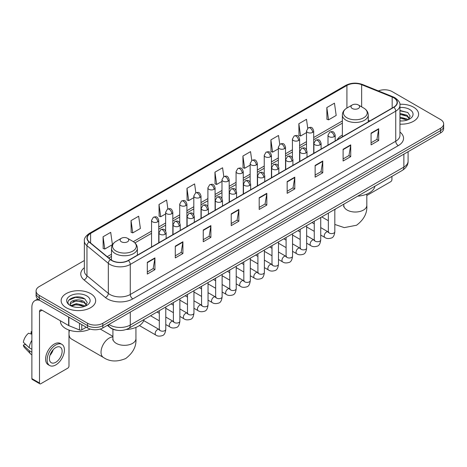 <?xml version="1.0" encoding="UTF-8"?>
<svg xmlns="http://www.w3.org/2000/svg" width="467" height="467" viewBox="0 0 467 467"><rect width="100%" height="100%" fill="white"/><g stroke="black" fill="none" stroke-linecap="round" stroke-linejoin="round"><path stroke-width="0.7" d="M342.364 135.062A19.059 11.004 0 0 0 337.127 139.831M117.077 330.262A10.788 6.229 180 0 1 110.253 327.717L107.369 325.336M84.358 260.516L39.246 286.563A10.788 6.229 0 0 0 36.087 290.97L36.087 295.664A10.788 6.229 0 0 0 39.246 300.071L87.557 327.962A10.788 6.229 0 0 0 102.816 327.962L440.492 133.007A10.788 6.229 0 0 0 443.65 128.6L443.65 126.253A10.788 6.229 0 0 1 440.492 130.655A10.788 6.229 0 0 0 443.65 126.253L443.65 123.907A10.788 6.229 0 0 0 440.492 119.499L392.181 91.608A10.788 6.229 0 0 0 378.381 90.902M36.087 290.97A10.788 6.229 0 0 0 39.246 295.372L87.557 323.263A10.788 6.229 0 0 0 102.816 323.263L102.816 325.616L440.492 130.655L102.816 325.616A10.788 6.229 0 0 1 87.557 325.616A10.788 6.229 0 0 0 102.816 325.616L102.816 327.962M39.246 295.372L39.246 297.718L87.557 325.616L39.246 297.718A10.788 6.229 0 0 1 36.087 293.317A10.788 6.229 0 0 0 39.246 297.718L39.246 300.071M413.534 107.171A17.261 9.965 0 0 0 399.88 104.287A17.261 9.965 0 0 1 413.534 107.171A17.261 9.965 0 0 1 418.595 114.217A17.261 9.965 0 0 0 413.534 107.171M90.61 293.609A17.261 9.965 0 0 0 71.801 291.449A17.261 9.965 0 0 0 61.142 300.655A17.261 9.965 0 0 0 66.197 307.7A17.261 9.965 0 0 0 85.012 309.86A17.261 9.965 0 0 0 95.665 300.655A17.261 9.965 0 0 0 90.61 293.609A17.261 9.965 0 0 0 71.801 291.449A17.261 9.965 0 0 0 61.142 300.655A17.261 9.965 0 0 0 66.197 307.7A17.261 9.965 0 0 0 85.012 309.86A17.261 9.965 0 0 0 95.665 300.655A17.261 9.965 0 0 0 90.61 293.609M393.704 97.772A11.506 6.643 180 0 1 397.073 102.471A11.506 6.643 180 0 1 393.704 107.171L128.244 260.434A11.506 6.643 180 0 1 110.679 259.547L89.314 241.929A11.506 6.643 180 0 1 87.236 238.117A11.506 6.643 180 0 1 90.604 233.424L346.923 85.438A11.506 6.643 180 0 1 361.656 84.696L392.169 97.031A11.506 6.643 180 0 1 393.704 97.772M393.909 97.656A11.798 6.812 0 0 0 392.333 96.891L361.826 84.556A11.798 6.812 0 0 0 346.718 85.321L90.4 233.302A11.798 6.812 0 0 0 89.08 242.023L110.445 259.64A11.798 6.812 0 0 0 128.443 260.551L393.909 107.287A11.798 6.812 0 0 0 393.909 97.656M147.315 262.314L147.315 274.053L154.939 269.652L154.939 257.907L147.315 262.314M147.315 271.969L153.188 268.578L154.91 258.298A2.878 1.664 -120 0 0 154.939 257.907M153.135 268.607L154.939 269.652M175.283 246.162L175.283 257.907L182.912 253.505L182.912 241.76L175.283 246.162M175.283 255.823L181.155 252.431L182.877 242.151A2.878 1.664 -120 0 0 182.912 241.76M181.108 252.46L182.912 253.505M203.25 230.015L203.25 241.76L210.88 237.353L210.88 225.608L203.25 230.015M203.25 239.676L209.128 236.284L210.85 225.999A2.878 1.664 -120 0 0 210.88 225.608M209.076 236.314L210.88 237.353M231.223 213.868L231.223 225.608L238.853 221.206L238.853 209.461L231.223 213.868M231.223 223.524L237.096 220.132L238.818 209.852A2.878 1.664 -120 0 0 238.853 209.461M237.049 220.167L238.853 221.206M371.072 133.124L371.072 144.869L378.702 140.462L378.702 128.717L371.072 133.124M371.072 142.785L376.951 139.394L378.673 129.108A2.878 1.664 -120 0 0 378.702 128.717M376.898 139.423L378.702 140.462M343.105 149.271L343.105 161.016L350.729 156.614L350.729 144.869L343.105 149.271M343.105 158.932L348.977 155.54L350.699 145.26A2.878 1.664 -120 0 0 350.729 144.869M348.925 155.569L350.729 156.614M315.132 165.423L315.132 177.162L322.761 172.761L322.761 161.016L315.132 165.423M315.132 175.084L321.01 171.687L322.732 161.407A2.878 1.664 -120 0 0 322.761 161.016M320.957 171.722L322.761 172.761M287.164 181.57L287.164 193.315L294.794 188.907L294.794 177.162L287.164 181.57M287.164 191.231L293.037 187.839L294.759 177.553A2.878 1.664 -120 0 0 294.794 177.162M292.984 187.868L294.794 188.907M259.191 197.716L259.191 209.461L266.82 205.06L266.82 193.315L259.191 197.716M259.191 207.377L265.069 203.986L266.791 193.706A2.878 1.664 -120 0 0 266.82 193.315M265.017 204.015L266.82 205.06M399.95 124.146A17.261 9.965 0 0 0 418.595 114.217A17.261 9.965 0 0 1 399.95 124.146M102.816 323.263L440.492 128.308A10.788 6.229 0 0 0 443.65 123.907M167.881 208.918L166.637 200.069L159.008 204.47L159.13 216.145M131.04 220.617L132.762 232.887L140.392 228.486L138.67 216.215L131.04 220.617L131.163 232.292M103.067 236.769L104.789 249.039L112.419 244.632L110.697 232.362L103.067 236.769L103.189 248.438M251.783 160.444L250.545 151.623L242.922 156.025L243.044 167.7M279.756 144.315L278.519 135.471L270.889 139.878L271.012 151.547M307.735 128.209L306.486 119.324L298.862 123.726L298.985 135.401M326.83 107.579L328.552 119.85L336.182 115.448L334.46 103.178L326.83 107.579L326.953 119.254M195.848 192.743L194.605 183.916L186.981 188.324L187.104 199.993M223.816 176.584L222.578 167.77L214.948 172.171L215.071 183.846M214.948 172.171L216.67 184.447L221.983 181.377M216.67 184.447L214.948 183.8M242.922 156.025L244.644 168.295L250.154 165.114M244.644 168.295L242.922 167.653M270.889 139.878L272.611 152.149L278.326 148.845M272.611 152.149L270.889 151.506M298.862 123.726L300.585 136.002L306.504 132.581M300.585 136.002L298.862 135.354M328.552 119.85L326.83 119.208M186.981 188.324L188.703 200.594L193.811 197.646M188.703 200.594L186.981 199.952M159.008 204.47L160.73 216.741L165.633 213.909M160.73 216.741L159.008 216.098M132.762 232.887L131.04 232.245M104.789 249.039L103.067 248.397M399.95 120.86L402.093 120.971M399.95 117.129L407.078 119.009L408.03 119.768M399.95 118.063L407.247 120.06M399.95 113.405L407.078 115.279L409.413 118.507M399.95 114.333L407.078 116.213L409.226 118.746M399.95 120.935A11.722 6.766 0 0 0 409.623 119.003A11.722 6.766 0 0 0 409.623 109.43A11.722 6.766 0 0 0 399.95 107.492M408.304 119.657L410.143 116.05L407.819 112.547L399.95 110.457M399.95 110.819L407.662 112.442M399.95 114.543L405.064 115.186M399.95 118.274L405.064 118.916M366.817 195.51L390.651 181.745A1.798 1.039 120 0 0 391.924 179.544L391.924 176.398M352.258 108.49A4.314 2.493 0 0 0 358.358 108.49A4.314 2.493 0 0 0 358.358 104.964L363.717 108.058A11.891 6.865 0 0 1 363.717 117.772A11.891 6.865 0 0 1 346.899 117.772A11.891 6.865 0 0 1 346.899 108.058C343.969 109.798 342.457 112.109 342.364 114.993A12.948 7.472 0 0 0 346.152 120.276A12.948 7.472 0 0 0 360.261 121.899A12.948 7.472 0 0 0 368.253 114.993C368.159 112.109 366.648 109.798 363.717 108.058L358.358 104.964A4.314 2.493 0 0 0 352.258 104.964A4.314 2.493 0 0 0 352.258 108.49M357.687 196.163A19.777 11.418 0 0 0 374.943 186.199M68.993 330.753A7.91 4.565 -60 0 1 69.028 330.064M69.478 330.222A11.506 6.643 120 0 0 68.993 333.689A11.506 6.643 120 0 0 71.381 338.954L103.417 357.453A11.506 6.643 -60 0 1 101.654 348.23A11.506 6.643 -60 0 1 109.173 338.09A11.506 6.643 -60 0 1 112.921 336.987M121.379 241.789A4.314 2.493 0 0 0 127.479 241.789A4.314 2.493 0 0 0 127.479 238.263L132.838 241.357A11.891 6.865 0 0 1 132.838 251.065A11.891 6.865 0 0 1 116.02 251.065A11.891 6.865 0 0 1 116.02 241.357C113.09 243.097 111.578 245.408 111.485 248.286A12.948 7.472 0 0 0 115.273 253.575A12.948 7.472 0 0 0 129.382 255.192A12.948 7.472 0 0 0 137.374 248.286C137.28 245.408 135.763 243.097 132.838 241.357L127.479 238.263A4.314 2.493 0 0 0 121.379 238.263A4.314 2.493 0 0 0 121.379 241.789M126.189 329.498A19.777 11.418 0 0 0 144.064 319.498M81.772 324.623L81.772 329.836L86.284 327.227M39.783 300.38A14.384 8.307 -120 0 0 34.85 300.678A14.384 8.307 -120 0 0 31.873 307.263L31.873 378.609L39.502 383.016L39.502 311.664A3.596 2.078 60 0 1 40.244 310.018A3.596 2.078 60 0 1 42.042 310.199L68.631 325.552L68.631 317.035M39.502 383.016A1.798 1.039 120 0 0 39.87 383.839L32.246 379.432A1.798 1.039 -60 0 1 31.873 378.609M39.87 383.839A1.798 1.039 120 0 0 40.769 383.751L67.727 368.189A1.798 1.039 120 0 0 68.993 365.988L68.993 330.058M81.772 329.836A1.798 1.039 180 0 1 79.472 329.953L68.871 325.662A1.798 1.039 180 0 1 68.631 325.552M55.771 362.287A8.99 5.19 120 0 0 61.644 354.365A8.99 5.19 120 0 0 60.266 347.162A8.99 5.19 120 0 0 55.771 347.606A8.99 5.19 120 0 0 49.899 355.527A8.99 5.19 120 0 0 51.277 362.731A8.99 5.19 120 0 0 55.771 362.287M49.963 355.317A8.99 5.19 120 0 0 53.191 349.73M31.873 331.979L31.108 331.745L31.108 333.549L31.873 333.993M61.889 344.354L60.36 343.478A12.224 7.058 120 0 0 54.248 344.08A12.224 7.058 120 0 0 46.262 354.856A12.224 7.058 120 0 0 48.136 364.651L49.66 365.533A12.224 7.058 120 0 0 55.771 364.925A12.224 7.058 120 0 0 63.763 354.155A12.224 7.058 120 0 0 61.889 344.354A12.224 7.058 120 0 0 55.771 344.961A12.224 7.058 120 0 0 47.786 355.737A12.224 7.058 120 0 0 49.66 365.533M31.873 340.385A11.868 6.853 120 0 0 29.17 347.693L23.35 342.247A9.352 5.4 120 0 1 28.569 333.216L31.873 334.214M31.873 349.258L29.17 347.693M26.496 345.195L24.914 344.284L23.35 345.183L29.17 350.629L31.873 352.194M29.17 350.629A11.868 6.853 120 0 0 30.635 353.945A11.868 6.853 120 0 0 31.534 354.651L31.873 354.85M31.873 331.535A9.352 5.4 120 0 0 31.108 331.745M23.35 345.183A9.352 5.4 120 0 0 24.453 347.512L30.635 353.945M60.424 320.811L60.424 321.208A17.98 10.379 0 0 0 65.689 328.552A17.98 10.379 0 0 0 90.154 329.066M76.454 307.333L79.168 307.409M71.066 305.611L76.302 303.614L84.153 305.447L85.099 306.212M71.55 306.113L76.302 304.548L84.323 306.498M71.147 305.973L70.307 304.005A8.126 4.693 0 0 0 71.62 306.177M86.483 304.945L84.153 301.723C79.273 298.08 69.233 300.328 70.307 304.005L70.278 303.643M70.33 304.116L70.552 303.515L76.302 300.818L84.153 302.651L86.302 305.19M85.379 306.095L87.218 302.493L84.895 298.991C76.67 293.078 62.053 300.871 70.494 305.646L70.908 305.903M86.693 295.868A11.722 6.766 0 0 0 70.114 295.868A11.722 6.766 0 0 0 70.114 305.441A11.722 6.766 0 0 0 86.693 305.441A11.722 6.766 0 0 0 86.693 295.868M68.777 300.164L75.66 297.339L84.731 298.886M73.08 301.536L75.66 301.069L82.139 301.624M73.08 305.266L75.66 304.799L82.139 305.354M108.969 324.407A14.384 8.307 0 0 0 109.932 325.026A14.384 8.307 0 0 0 130.275 325.026L403.873 167.063A14.384 8.307 0 0 0 408.088 161.191C408.193 164.763 406.29 167.816 402.385 170.356L128.787 328.319A7.192 4.15 60 0 0 130.275 325.026L130.275 312.108M403.873 154.145L403.873 167.063A7.192 4.15 60 0 1 402.385 170.356M108.385 324.746A7.192 4.81 129.5 0 0 109.64 327.087L107.457 325.283M440.492 133.007L440.492 128.308M87.557 327.962L87.557 323.263M399.95 132.062A17.98 10.379 180 0 1 398.281 145.634L132.821 298.898A3.596 2.078 60 0 1 130.275 294.49L395.736 141.227A14.384 8.307 0 0 0 399.95 135.354L399.95 105.291A14.384 8.307 180 0 1 395.736 111.164A3.596 2.078 -120 0 0 393.909 107.287M132.821 298.898A17.98 10.379 180 0 1 107.392 298.898A17.98 10.379 180 0 1 105.379 297.508L84.013 279.896A17.98 10.379 180 0 1 84.358 267.714M109.932 294.49A14.384 8.307 0 0 0 130.275 294.49L130.275 264.427A14.384 8.307 180 0 1 108.321 263.318L86.961 245.7A14.384 8.307 180 0 1 84.358 240.937L84.358 271.006A14.384 8.307 0 0 0 86.961 275.769L108.321 293.381A14.384 8.307 0 0 0 109.932 294.49M399.95 105.291C400.429 103.044 398.777 100.539 394.994 97.772L393.103 96.856A3.596 1.681 112 0 0 392.333 96.891M393.103 96.856L362.59 84.521C356.636 82.414 350.986 82.717 345.633 85.438A3.596 2.078 60 0 1 346.718 85.321M90.4 233.302A3.596 2.078 -120 0 0 89.314 233.418C85.584 236.104 83.932 238.608 84.358 240.937M89.08 242.023A3.596 2.405 129.5 0 0 86.961 245.7L86.961 275.769A3.596 2.405 -50.5 0 1 84.013 279.896M362.59 84.521A3.596 1.681 112 0 0 361.826 84.556M110.445 259.64A3.596 2.405 129.5 0 0 108.321 263.318L108.321 293.381A3.596 2.405 -50.5 0 1 105.379 297.508M128.443 260.551A3.596 2.078 60 0 1 130.275 264.427L395.736 111.164L395.736 141.227A3.596 2.078 60 0 0 398.281 145.634M90.604 233.424L90.604 242.992M392.169 97.031L392.169 108.058M361.656 84.696L361.656 106.873M369.899 120.912L368.253 120.247M346.923 85.438L346.923 108.046M342.364 120.953L313.696 137.508M306.504 141.659L299.61 145.64M292.418 149.79L285.524 153.771M278.326 157.928L271.432 161.903M264.24 166.059L257.346 170.041M250.154 174.191L243.26 178.172M236.068 182.323L229.174 186.304M221.983 190.454L215.089 194.435M207.897 198.592L201.003 202.573M193.811 206.723L186.911 210.705M179.719 214.855L172.825 218.836M165.633 222.987L158.739 226.968M151.547 231.124L133.317 241.649M111.485 254.252L107.235 256.704M259.191 198.09L266.791 193.706M287.164 181.943L294.759 177.553M315.132 165.791L322.732 161.407M343.105 149.644L350.699 145.26M371.072 133.498L378.673 129.108M231.223 214.236L238.818 209.852M203.25 230.389L210.85 225.999M175.283 246.535L182.877 242.151M147.315 262.682L154.91 258.298M366.817 194.114L366.817 205.381A11.506 6.643 180 0 1 363.443 210.08A11.506 6.643 180 0 1 347.174 210.08A11.506 6.643 180 0 1 343.8 205.381L343.648 206.741M334.821 210.016A11.506 6.643 -60 0 1 335.575 208.93M135.932 327.414L135.932 338.68A11.506 6.643 180 0 1 132.564 343.379A11.506 6.643 180 0 1 116.289 343.379A11.506 6.643 180 0 1 112.921 338.68L112.769 340.034M334.127 136.662A3.596 2.078 0 0 0 335.183 135.191C333.724 130.579 332.306 131.501 329.79 132.079A3.596 2.078 60 0 1 331.588 132.254A3.596 2.078 -120 0 1 334.127 136.662A3.596 2.078 0 0 1 329.042 136.662A3.596 2.078 0 0 1 327.992 135.191L329.79 132.079M320.736 235.076L324.88 237.47A3.234 1.868 -60 0 1 324.384 234.878A3.234 1.868 -60 0 1 326.497 232.029A3.234 1.868 -60 0 1 326.643 231.947A3.234 1.868 -60 0 1 328.12 231.865L320.736 227.604M328.534 232.192L328.243 232.432L328.348 231.731A3.234 1.868 -0 0 0 329.293 233.056A3.234 1.868 -0 0 0 333.724 233.132A3.234 1.868 -0 0 0 334.821 231.731C334.378 235.491 333.216 237.592 331.331 238.03C328.622 238.853 326.474 238.666 324.88 237.47M320.041 144.793A3.596 2.078 0 0 0 321.092 143.328C319.632 138.717 318.214 139.633 315.698 140.211A3.596 2.078 60 0 1 317.496 140.392A3.596 2.078 -120 0 1 320.041 144.793A3.596 2.078 0 0 1 314.956 144.793A3.596 2.078 0 0 1 313.9 143.328L315.698 140.211M306.65 243.214L310.794 245.607A3.234 1.868 -60 0 1 310.298 243.009A3.234 1.868 -60 0 1 312.411 240.161A3.234 1.868 -60 0 1 312.557 240.085A3.234 1.868 -60 0 1 314.028 239.997L306.65 235.736M314.449 240.324L314.157 240.563L314.262 239.869A3.234 1.868 -0 0 0 315.207 241.188A3.234 1.868 -0 0 0 319.638 241.27A3.234 1.868 -0 0 0 320.736 239.869C320.292 243.622 319.124 245.724 317.245 246.162C314.536 246.985 312.388 246.798 310.794 245.607M305.955 152.925A3.596 2.078 0 0 0 307.006 151.46C305.546 146.848 304.128 147.765 301.612 148.343A3.596 2.078 60 0 1 303.41 148.524A3.596 2.078 -120 0 1 305.955 152.925A3.596 2.078 0 0 1 300.871 152.925A3.596 2.078 0 0 1 299.814 151.46L301.612 148.343M292.558 251.345L296.708 253.739A3.234 1.868 -60 0 1 296.212 251.147A3.234 1.868 -60 0 1 298.325 248.292A3.234 1.868 -60 0 1 298.471 248.216A3.234 1.868 -60 0 1 299.942 248.135L292.558 243.867M300.363 248.456L300.071 248.695L300.176 248A3.234 1.868 -0 0 0 301.122 249.32A3.234 1.868 -0 0 0 305.552 249.401A3.234 1.868 -0 0 0 306.65 248C306.206 251.76 305.039 253.855 303.153 254.299C300.45 255.116 298.302 254.935 296.708 253.739M291.869 161.062A3.596 2.078 0 0 0 292.92 159.591C291.461 154.98 290.042 155.896 287.526 156.48A3.596 2.078 60 0 1 289.324 156.655A3.596 2.078 -120 0 1 291.869 161.062A3.596 2.078 0 0 1 286.779 161.062A3.596 2.078 0 0 1 285.728 159.591L287.526 156.48M278.472 259.477L282.623 261.87A3.234 1.868 -60 0 1 282.126 259.278A3.234 1.868 -60 0 1 284.24 256.424A3.234 1.868 -60 0 1 284.385 256.348A3.234 1.868 -60 0 1 285.857 256.266L278.472 252.005M286.271 256.593L285.985 256.832L286.09 256.132A3.234 1.868 -0 0 0 287.036 257.451A3.234 1.868 -0 0 0 291.466 257.533A3.234 1.868 -0 0 0 292.558 256.132C292.114 259.891 290.953 261.987 289.067 262.431C286.364 263.254 284.216 263.067 282.623 261.87M277.777 169.194A3.596 2.078 0 0 0 278.834 167.723C277.375 163.111 275.956 164.034 273.44 164.612A3.596 2.078 60 0 1 275.238 164.787A3.596 2.078 -120 0 1 277.777 169.194A3.596 2.078 0 0 1 272.693 169.194A3.596 2.078 0 0 1 271.642 167.723L273.44 164.612M264.386 267.609L268.537 270.002A3.234 1.868 -60 0 1 268.04 267.41A3.234 1.868 -60 0 1 270.154 264.555A3.234 1.868 -60 0 1 270.294 264.48A3.234 1.868 -60 0 1 271.771 264.398L264.386 260.137M272.185 264.725L271.899 264.964L271.998 264.264A3.234 1.868 -0 0 0 272.95 265.589A3.234 1.868 -0 0 0 277.38 265.665A3.234 1.868 -0 0 0 278.472 264.264C278.028 268.023 276.867 270.124 274.981 270.562C272.279 271.385 270.13 271.199 268.537 270.002M263.692 177.326A3.596 2.078 0 0 0 264.748 175.861C263.289 171.243 261.87 172.165 259.354 172.743A3.596 2.078 60 0 1 261.152 172.924A3.596 2.078 -120 0 1 263.692 177.326A3.596 2.078 0 0 1 258.607 177.326A3.596 2.078 0 0 1 257.556 175.861L259.354 172.743M250.3 275.74L254.445 278.139A3.234 1.868 -60 0 1 253.949 275.542A3.234 1.868 -60 0 1 256.068 272.693A3.234 1.868 -60 0 1 256.208 272.611A3.234 1.868 -60 0 1 257.685 272.53L250.3 268.268M258.099 272.856L257.813 273.096L257.912 272.395A3.234 1.868 -0 0 0 258.864 273.72A3.234 1.868 -0 0 0 263.289 273.802A3.234 1.868 -0 0 0 264.386 272.395C263.943 276.155 262.781 278.256 260.895 278.694C258.193 279.517 256.044 279.33 254.445 278.139M249.606 185.457A3.596 2.078 0 0 0 250.662 183.992C249.203 179.381 247.784 180.297 245.268 180.875A3.596 2.078 60 0 1 247.066 181.056A3.596 2.078 -120 0 1 249.606 185.457A3.596 2.078 0 0 1 244.521 185.457A3.596 2.078 0 0 1 243.47 183.992L245.268 180.875M236.214 283.878L240.359 286.271A3.234 1.868 -60 0 1 239.863 283.673A3.234 1.868 -60 0 1 241.976 280.825A3.234 1.868 -60 0 1 242.122 280.749A3.234 1.868 -60 0 1 243.599 280.661L236.214 276.4M244.013 280.988L243.721 281.227L243.827 280.533A3.234 1.868 -0 0 0 244.778 281.852A3.234 1.868 -0 0 0 249.203 281.934A3.234 1.868 -0 0 0 250.3 280.533C249.857 284.286 248.695 286.388 246.81 286.826C244.107 287.649 241.953 287.462 240.359 286.271M235.52 193.595A3.596 2.078 0 0 0 236.571 192.124C235.111 187.512 233.693 188.429 231.177 189.012A3.596 2.078 60 0 1 232.975 189.188A3.596 2.078 -120 0 1 235.52 193.595A3.596 2.078 0 0 1 230.435 193.595A3.596 2.078 0 0 1 229.379 192.124L231.177 189.012M222.129 292.009L226.273 294.403A3.234 1.868 -60 0 1 225.777 291.811A3.234 1.868 -60 0 1 227.89 288.956A3.234 1.868 -60 0 1 228.036 288.88A3.234 1.868 -60 0 1 229.507 288.799L222.129 284.531M229.927 289.126L229.636 289.365L229.741 288.664A3.234 1.868 -0 0 0 230.686 289.984A3.234 1.868 -0 0 0 235.117 290.065A3.234 1.868 -0 0 0 236.214 288.664C235.771 292.424 234.603 294.519 232.724 294.963C230.015 295.786 227.867 295.599 226.273 294.403M221.434 201.726A3.596 2.078 0 0 0 222.485 200.255C221.025 195.644 219.607 196.56 217.091 197.144A3.596 2.078 60 0 1 218.889 197.319A3.596 2.078 -120 0 1 221.434 201.726A3.596 2.078 0 0 1 216.349 201.726A3.596 2.078 0 0 1 215.293 200.255L217.091 197.144M208.043 300.141L212.187 302.534A3.234 1.868 -60 0 1 211.691 299.942A3.234 1.868 -60 0 1 213.804 297.088A3.234 1.868 -60 0 1 213.95 297.012A3.234 1.868 -60 0 1 215.421 296.93L208.043 292.669M215.842 297.257L215.55 297.497L215.655 296.796A3.234 1.868 -0 0 0 216.6 298.115A3.234 1.868 -0 0 0 221.031 298.197A3.234 1.868 -0 0 0 222.129 296.796C221.685 300.555 220.517 302.651 218.638 303.095C215.929 303.918 213.781 303.731 212.187 302.534M207.348 209.858A3.596 2.078 0 0 0 208.399 208.387C206.939 203.775 205.521 204.698 203.005 205.276A3.596 2.078 60 0 1 204.803 205.451A3.596 2.078 -120 0 1 207.348 209.858A3.596 2.078 0 0 1 202.264 209.858A3.596 2.078 0 0 1 201.207 208.387L203.005 205.276M193.951 308.273L198.101 310.666A3.234 1.868 -60 0 1 197.605 308.074A3.234 1.868 -60 0 1 199.718 305.225A3.234 1.868 -60 0 1 199.864 305.144A3.234 1.868 -60 0 1 201.335 305.062L193.951 300.801M201.756 305.389L201.464 305.628L201.569 304.928A3.234 1.868 -0 0 0 202.515 306.253A3.234 1.868 -0 0 0 206.945 306.329A3.234 1.868 -0 0 0 208.043 304.928C207.599 308.687 206.432 310.788 204.546 311.226C201.843 312.049 199.695 311.863 198.101 310.666M193.262 217.99A3.596 2.078 0 0 0 194.313 216.525C192.853 211.913 191.435 212.829 188.919 213.407A3.596 2.078 60 0 1 190.717 213.588A3.596 2.078 -120 0 1 193.262 217.99A3.596 2.078 0 0 1 188.172 217.99A3.596 2.078 0 0 1 187.121 216.525L188.919 213.407M179.865 316.404L184.016 318.803A3.234 1.868 -60 0 1 183.519 316.206A3.234 1.868 -60 0 1 185.632 313.357A3.234 1.868 -60 0 1 185.773 313.275A3.234 1.868 -60 0 1 187.249 313.194L179.865 308.932M187.664 313.52L187.378 313.76L187.483 313.065A3.234 1.868 -0 0 0 188.429 314.384A3.234 1.868 -0 0 0 192.859 314.466A3.234 1.868 -0 0 0 193.951 313.065C193.507 316.819 192.346 318.92 190.46 319.358C187.757 320.181 185.609 319.994 184.016 318.803M179.17 226.121A3.596 2.078 0 0 0 180.227 224.656C178.768 220.045 177.349 220.961 174.833 221.539A3.596 2.078 60 0 1 176.631 221.72A3.596 2.078 -120 0 1 179.17 226.121A3.596 2.078 0 0 1 174.086 226.121A3.596 2.078 0 0 1 173.035 224.656L174.833 221.539M165.779 324.542L169.924 326.935A3.234 1.868 -60 0 1 169.428 324.343A3.234 1.868 -60 0 1 171.547 321.489A3.234 1.868 -60 0 1 171.687 321.413A3.234 1.868 -60 0 1 173.164 321.331L165.779 317.064M173.578 321.652L173.292 321.891L173.391 321.197A3.234 1.868 -0 0 0 174.343 322.516A3.234 1.868 -0 0 0 178.768 322.598A3.234 1.868 -0 0 0 179.865 321.197C179.421 324.956 178.26 327.052 176.374 327.495C173.671 328.313 171.523 328.132 169.924 326.935M165.084 234.259A3.596 2.078 0 0 0 166.141 232.788C164.682 228.176 163.263 229.093 160.747 229.676A3.596 2.078 60 0 1 162.545 229.852A3.596 2.078 -120 0 1 165.084 234.259A3.596 2.078 0 0 1 160 234.259A3.596 2.078 0 0 1 158.949 232.788L160.747 229.676M139.411 325.581L155.838 335.067A3.234 1.868 -60 0 1 155.342 332.475A3.234 1.868 -60 0 1 157.461 329.62A3.234 1.868 -60 0 1 157.601 329.544A3.234 1.868 -60 0 1 159.078 329.463L143.737 320.601M159.492 329.79L159.2 330.029L159.305 329.328A3.234 1.868 -0 0 0 160.257 330.648A3.234 1.868 -0 0 0 164.682 330.729A3.234 1.868 -0 0 0 165.779 329.328C165.336 333.088 164.174 335.183 162.288 335.627C159.586 336.45 157.432 336.263 155.838 335.067M312.639 132.389A3.596 2.078 0 0 0 313.696 130.923C312.236 126.306 310.818 127.228 308.302 127.806A3.596 2.078 60 0 1 310.1 127.987A3.596 2.078 -120 0 1 312.639 132.389A3.596 2.078 0 0 1 307.555 132.389A3.596 2.078 0 0 1 306.504 130.923L308.302 127.806M298.553 140.52A3.596 2.078 0 0 0 299.61 139.055C298.15 134.443 296.732 135.36 294.216 135.938A3.596 2.078 60 0 1 296.014 136.119A3.596 2.078 -120 0 1 298.553 140.52A3.596 2.078 0 0 1 293.469 140.52A3.596 2.078 0 0 1 292.418 139.055L294.216 135.938M284.467 148.658A3.596 2.078 0 0 0 285.524 147.187C284.064 142.575 282.646 143.492 280.124 144.075A3.596 2.078 60 0 1 281.928 144.25A3.596 2.078 -120 0 1 284.467 148.658A3.596 2.078 0 0 1 279.383 148.658A3.596 2.078 0 0 1 278.326 147.187L280.124 144.075M270.381 156.789A3.596 2.078 0 0 0 271.432 155.318C269.973 150.707 268.554 151.629 266.038 152.207A3.596 2.078 60 0 1 267.836 152.382A3.596 2.078 -120 0 1 270.381 156.789A3.596 2.078 0 0 1 265.297 156.789A3.596 2.078 0 0 1 264.24 155.318L266.038 152.207M256.295 164.921A3.596 2.078 0 0 0 257.346 163.456C255.887 158.838 254.468 159.761 251.952 160.339A3.596 2.078 60 0 1 253.75 160.52A3.596 2.078 -120 0 1 256.295 164.921A3.596 2.078 0 0 1 251.211 164.921A3.596 2.078 0 0 1 250.154 163.456L251.952 160.339M242.21 173.053A3.596 2.078 0 0 0 243.26 171.587C241.801 166.976 240.382 167.892 237.866 168.47A3.596 2.078 60 0 1 239.664 168.651A3.596 2.078 -120 0 1 242.21 173.053A3.596 2.078 0 0 1 237.119 173.053A3.596 2.078 0 0 1 236.068 171.587L237.866 168.47M228.118 181.184A3.596 2.078 0 0 0 229.174 179.719C227.715 175.107 226.297 176.024 223.781 176.602A3.596 2.078 60 0 1 225.579 176.783A3.596 2.078 -120 0 1 228.118 181.184A3.596 2.078 0 0 1 223.033 181.184A3.596 2.078 0 0 1 221.983 179.719L223.781 176.602M214.032 189.322A3.596 2.078 0 0 0 215.089 187.851C213.629 183.239 212.211 184.156 209.695 184.739A3.596 2.078 60 0 1 211.493 184.914A3.596 2.078 -120 0 1 214.032 189.322A3.596 2.078 0 0 1 208.947 189.322A3.596 2.078 0 0 1 207.897 187.851L209.695 184.739M199.946 197.453A3.596 2.078 0 0 0 201.003 195.982C199.543 191.371 198.125 192.293 195.609 192.871A3.596 2.078 60 0 1 197.407 193.046A3.596 2.078 -120 0 1 199.946 197.453A3.596 2.078 0 0 1 194.862 197.453A3.596 2.078 0 0 1 193.811 195.982L195.609 192.871M185.86 205.585A3.596 2.078 0 0 0 186.911 204.12C185.452 199.502 184.033 200.425 181.517 201.003A3.596 2.078 60 0 1 183.315 201.184A3.596 2.078 -120 0 1 185.86 205.585A3.596 2.078 0 0 1 180.776 205.585A3.596 2.078 0 0 1 179.719 204.12L181.517 201.003M171.774 213.717A3.596 2.078 0 0 0 172.825 212.252C171.366 207.64 169.947 208.556 167.431 209.134A3.596 2.078 60 0 1 169.229 209.315A3.596 2.078 -120 0 1 171.774 213.717A3.596 2.078 0 0 1 166.69 213.717A3.596 2.078 0 0 1 165.633 212.252L167.431 209.134M157.688 221.854A3.596 2.078 0 0 0 158.739 220.383C157.28 215.772 155.861 216.688 153.345 217.272A3.596 2.078 60 0 1 155.143 217.447A3.596 2.078 -120 0 1 157.688 221.854A3.596 2.078 0 0 1 152.604 221.854A3.596 2.078 0 0 1 151.547 220.383L153.345 217.272M39.502 311.664L42.042 310.199M68.871 317.175L68.871 325.662M79.472 329.953L79.472 323.292M128.787 328.319C122.996 331.226 117.211 331.226 111.426 328.319L109.64 327.087M408.088 161.191L408.088 151.717M345.633 85.438L89.314 233.418M342.364 123.142L313.696 139.697M306.504 143.848L299.61 147.829M292.418 151.979L285.524 155.96M278.326 160.117L271.432 164.092M264.24 168.248L257.346 172.23M250.154 176.38L243.26 180.361M236.068 184.512L229.174 188.493M221.983 192.643L215.089 196.625M207.897 200.781L201.003 204.762M193.811 208.912L186.911 212.894M179.719 217.044L172.825 221.025M165.633 225.176L158.739 229.157M151.547 233.313L134.928 242.91M111.485 256.441L108.799 257.994M366.817 205.381C367.412 212.952 364.003 219.566 356.595 225.222L344.272 227.616L334.821 224.452M328.348 220.722L321.751 216.91M368.253 121.864L368.253 114.993M342.364 136.808L342.364 114.993M352.258 104.964L346.899 108.058M343.8 204.178L343.8 205.381M135.932 338.68C136.527 346.245 133.124 352.859 125.711 358.522C117.106 362.106 109.675 361.75 103.417 357.453M137.374 255.157L137.374 248.286M111.485 260.131L111.485 248.286M121.379 238.263L116.02 241.357M112.921 336.363L100.259 329.054M112.921 329.253L112.921 338.68M328.774 232.128L328.12 231.865M334.821 209.368L334.821 231.731M335.183 140.958L335.183 135.191M314.262 231.34L306.65 226.944M328.348 213.104L328.348 231.731M327.992 145.109L327.992 135.191M314.262 223.868L311.985 222.549M314.688 240.26L314.028 239.997M320.736 217.499L320.736 239.869M321.092 149.09L321.092 143.328M300.176 239.472L292.558 235.076M314.262 221.235L314.262 239.869M313.9 153.24L313.9 143.328M300.176 232L297.893 230.686M300.602 248.391L299.942 248.135M306.65 225.631L306.65 248M307.006 157.221L307.006 151.46M286.09 247.609L278.472 243.214M300.176 229.367L300.176 248M299.814 161.372L299.814 151.46M286.09 240.131L283.808 238.818M286.516 256.523L285.857 256.266M292.558 233.763L292.558 256.132M292.92 165.353L292.92 159.591M271.998 255.741L264.386 251.345M286.09 237.499L286.09 256.132M285.728 169.509L285.728 159.591M271.998 248.263L269.722 246.95M272.43 264.655L271.771 264.398M278.472 241.894L278.472 264.264M278.834 173.49L278.834 167.723M257.912 263.873L250.3 259.477M271.998 245.636L271.998 264.264M271.642 177.641L271.642 167.723M257.912 256.401L255.636 255.081M258.339 272.792L257.685 272.53M264.386 250.032L264.386 272.395M264.748 181.622L264.748 175.861M243.827 272.004L236.214 267.609M257.912 253.768L257.912 272.395M257.556 185.773L257.556 175.861M243.827 264.532L241.55 263.213M244.253 280.924L243.599 280.661M250.3 258.163L250.3 280.533M250.662 189.754L250.662 183.992M229.741 280.136L222.129 275.74M243.827 261.899L243.827 280.533M243.47 193.904L243.47 183.992M229.741 272.664L227.464 271.35M230.167 289.055L229.507 288.799M236.214 266.295L236.214 288.664M236.571 197.885L236.571 192.124M215.655 288.273L208.043 283.878M229.741 270.031L229.741 288.664M229.379 202.042L229.379 192.124M215.655 280.795L213.378 279.482M216.081 297.187L215.421 296.93M222.129 274.427L222.129 296.796M222.485 206.017L222.485 200.255M201.569 296.405L193.951 292.009M215.655 278.169L215.655 296.796M215.293 210.173L215.293 200.255M201.569 288.933L199.286 287.614M201.995 305.325L201.335 305.062M208.043 282.564L208.043 304.928M208.399 214.155L208.399 208.387M187.483 304.537L179.865 300.141M201.569 286.3L201.569 304.928M201.207 218.305L201.207 208.387M187.483 297.065L185.201 295.745M187.909 313.456L187.249 313.194M193.951 290.696L193.951 313.065M194.313 222.286L194.313 216.525M173.391 312.668L165.779 308.273M187.483 294.432L187.483 313.065M187.121 226.437L187.121 216.525M173.391 305.196L171.115 303.883M173.817 321.588L173.164 321.331M179.865 298.827L179.865 321.197M180.227 230.418L180.227 224.656M159.305 320.806L150.555 315.75M173.391 302.563L173.391 321.197M173.035 234.568L173.035 224.656M159.305 313.328L157.029 312.014M159.732 329.72L159.078 329.463M165.779 306.959L165.779 329.328M166.141 238.549L166.141 232.788M159.305 310.695L159.305 329.328M158.949 242.706L158.949 232.788M313.696 153.363L313.696 130.923M306.504 149.621L306.504 130.923M299.61 161.494L299.61 139.055M292.418 157.753L292.418 139.055M285.524 169.626L285.524 147.187M278.326 165.89L278.326 147.187M271.432 177.758L271.432 155.318M264.24 174.022L264.24 155.318M257.346 185.895L257.346 163.456M250.154 182.153L250.154 163.456M243.26 194.027L243.26 171.587M236.068 190.285L236.068 171.587M229.174 202.158L229.174 179.719M221.983 198.422L221.983 179.719M215.089 210.29L215.089 187.851M207.897 206.554L207.897 187.851M201.003 218.428L201.003 195.982M193.811 214.686L193.811 195.982M186.911 226.559L186.911 204.12M179.719 222.817L179.719 204.12M172.825 234.691L172.825 212.252M165.633 230.949L165.633 212.252M158.739 242.822L158.739 220.383M151.547 246.973L151.547 220.383M34.85 300.678L37.763 298.997"/></g></svg>
